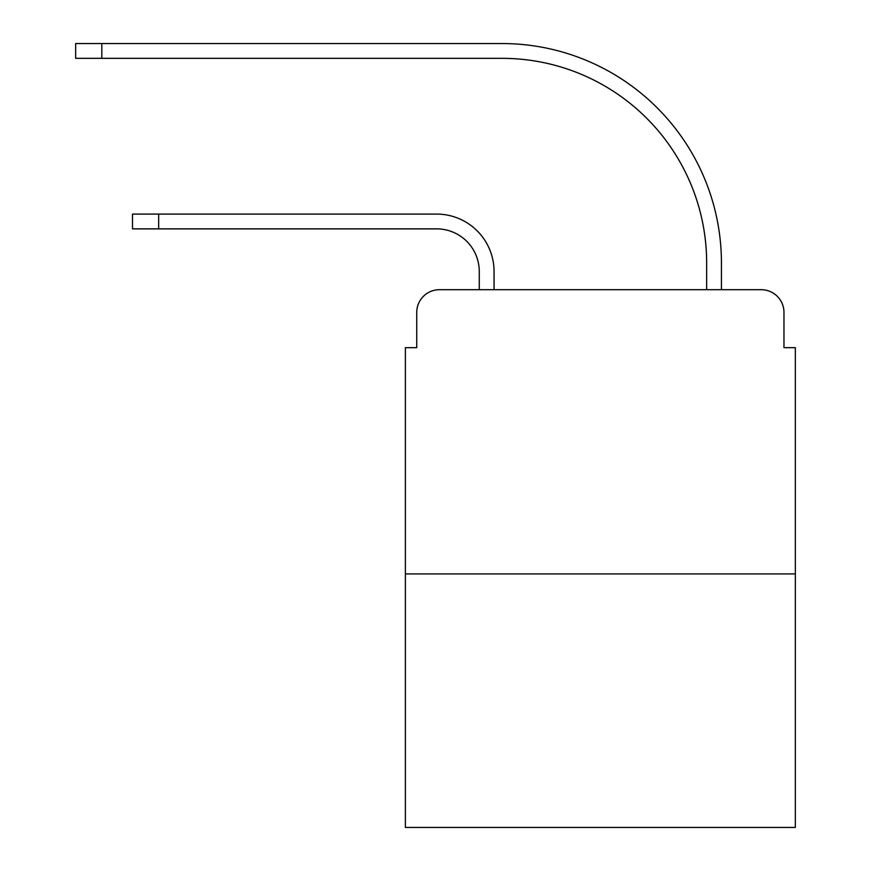 <?xml version="1.0" encoding="UTF-8"?>
<svg xmlns="http://www.w3.org/2000/svg" width="871" height="871" viewBox="0 0 871 871"><rect width="100%" height="100%" fill="white"/><g stroke="black" fill="none" stroke-linecap="round" stroke-linejoin="round"><path stroke-width="1.31" d="M416.741 312.428L416.741 347.671L416.741 312.428A22.733 22.733 0 0 1 439.474 289.695L479.268 289.695L479.268 271.502A42.635 42.635 0 0 0 436.632 228.866A42.635 42.635 0 0 1 479.268 271.502A42.635 42.635 0 0 0 436.632 228.866A42.635 42.635 0 0 1 479.268 271.502A42.635 42.635 0 0 0 436.632 228.866A42.635 42.635 0 0 1 479.268 271.502A42.635 42.635 0 0 0 436.632 228.866A42.635 42.635 0 0 1 479.268 271.502A42.635 42.635 0 0 0 436.632 228.866A42.635 42.635 0 0 1 479.268 271.502A42.635 42.635 0 0 0 436.632 228.866A42.635 42.635 0 0 1 479.268 271.502M795.332 573.924L405.374 573.924L405.374 827.45L795.332 827.45L795.332 347.671L783.965 347.671L783.965 312.428A22.733 22.733 0 0 0 761.221 289.695L439.474 289.695M405.374 573.924L405.374 347.671L416.741 347.671M494.053 289.695L494.053 271.502L494.053 289.695L494.053 271.502L494.053 289.695L494.053 271.502L494.053 289.695L494.053 271.502L494.053 289.695L494.053 271.502L494.053 289.695L494.053 271.502L494.053 289.695L511.669 289.695M689.026 289.695L706.653 289.695L706.653 262.977A204.641 204.641 0 0 0 502.012 58.335A204.641 204.641 0 0 1 706.653 262.977A204.641 204.641 0 0 0 502.012 58.335A204.641 204.641 0 0 1 706.653 262.977A204.641 204.641 0 0 0 502.012 58.335A204.641 204.641 0 0 1 706.653 262.977A204.641 204.641 0 0 0 502.012 58.335A204.641 204.641 0 0 1 706.653 262.977A204.641 204.641 0 0 0 502.012 58.335A204.641 204.641 0 0 1 706.653 262.977A204.641 204.641 0 0 0 502.012 58.335A204.641 204.641 0 0 1 706.653 262.977M721.438 289.695L721.438 262.977L721.438 289.695L721.438 262.977L721.438 289.695L721.438 262.977L721.438 289.695L721.438 262.977L721.438 289.695L721.438 262.977L721.438 289.695L721.438 262.977L721.438 289.695L761.221 289.695M783.965 347.671L783.965 312.428M132.512 228.866L132.512 214.092L158.664 214.092L158.664 228.866L132.512 228.866L436.632 228.866M494.053 271.502A57.41 57.41 0 0 0 436.632 214.092L158.664 214.092M75.668 43.55L101.82 43.55L101.82 58.335L75.668 58.335L75.668 43.55M721.438 262.977A219.427 219.427 0 0 0 502.012 43.55L101.82 43.55M101.82 58.335L502.012 58.335"/></g></svg>
